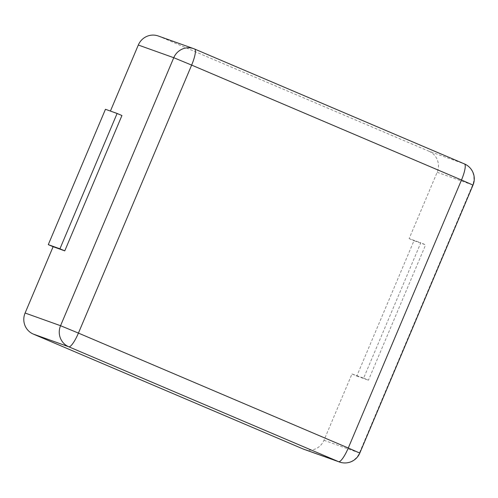 <?xml version="1.0" encoding="UTF-8"?>
<svg xmlns="http://www.w3.org/2000/svg" width="498" height="498" viewBox="0 0 498 498"><rect width="100%" height="100%" fill="white"/><g stroke="black" fill="none" stroke-linecap="round" stroke-linejoin="round"><path stroke-width="0.37" stroke-dasharray="2.49 1.87" d="M105.458 109.292L121.935 115.517M158.252 35.987A16.166 15.762 -70.3 0 1 159.099 36.317L428.946 151.224L464.404 163.91A16.166 15.762 -70.3 0 1 472.621 184.976L359.413 452.968A16.166 15.762 -70.3 0 1 339.462 462.013M428.946 151.224A16.166 15.762 109.7 0 1 437.163 172.289L409.144 238.617L420.798 242.781L363.621 378.131L351.974 373.967L323.955 440.288A16.166 15.762 -70.3 0 1 304.01 449.333M351.974 373.967L356.805 376.027L413.981 240.671L425.628 244.842L420.798 242.781M409.144 238.617L413.981 240.671M363.621 378.131L368.452 380.192L425.628 244.842M356.805 376.027L368.452 380.192M159.099 36.317L194.637 49.034M437.163 172.289L473.007 185.088M323.955 440.288L359.799 453.087"/><path stroke-width="0.75" d="M303.164 449.003L338.621 461.683A16.166 15.762 -70.3 0 0 339.462 462.013L304.01 449.333A16.166 15.762 -70.3 0 1 303.164 449.003L33.316 334.09A16.166 15.762 109.7 0 1 25.099 313.024L53.118 246.703L64.765 250.868L121.935 115.517L117.105 113.457L105.458 109.292L48.281 244.643L53.118 246.703M110.413 111.066L138.307 45.032A16.166 15.762 -70.3 0 1 158.252 35.987L193.71 48.667A16.166 15.762 -70.3 0 1 194.556 48.997A16.166 3.573 113.1 0 1 194.6 49.016A16.166 3.573 113.1 0 1 191.637 65.095L461.484 180.002L348.283 448.001L78.429 333.094L191.637 65.095L173.758 57.712A16.166 15.762 -70.3 0 1 193.71 48.667A16.166 16.166 0 0 1 194.6 49.016L464.447 163.923A16.166 3.573 113.1 0 1 461.484 180.002L473.007 185.088L359.799 453.087L348.283 448.001A16.166 3.573 -66.9 0 1 338.621 461.683L68.768 346.776A16.166 15.762 -70.3 0 1 60.557 325.711L173.758 57.712L138.307 45.032M48.281 244.643L59.928 248.813L117.105 113.457M59.928 248.813L64.765 250.868M25.099 313.024L60.557 325.711L78.429 333.094A16.166 3.573 -66.9 0 1 68.768 346.776L33.316 334.09M194.637 49.034L464.404 163.91A16.166 3.573 113.1 0 1 464.447 163.923A16.166 16.166 0 0 1 473.007 185.088M339.462 462.013A16.166 16.166 0 0 0 359.799 453.087"/></g></svg>
